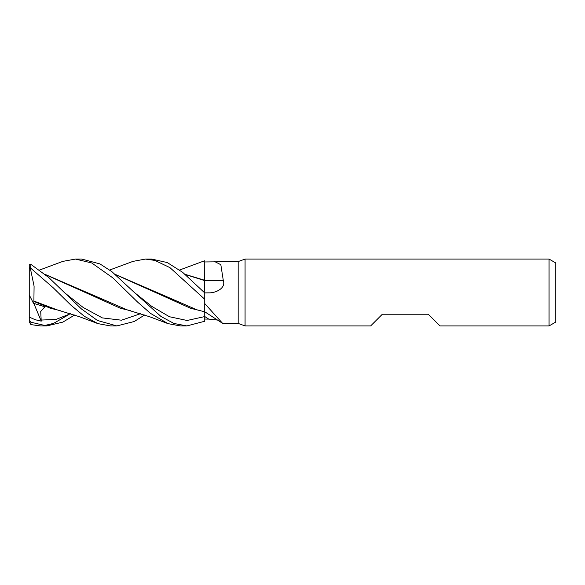 <?xml version="1.0" encoding="UTF-8"?>
<svg xmlns="http://www.w3.org/2000/svg" width="585" height="585" viewBox="0 0 585 585"><rect width="100%" height="100%" fill="white"/><g stroke="black" fill="none" stroke-linecap="round" stroke-linejoin="round"><path stroke-width="0.88" d="M204.735 263.499L204.75 276.091L204.75 261.963L238.175 261.575L245.071 259.075L549.066 259.075L555.75 262.928L555.75 322.072L549.066 325.925L440 325.925L428.3 314.225L382.341 314.225L370.641 325.925L245.071 325.925L238.175 323.417L238.175 261.575M204.75 311.805L204.75 299.359L204.75 321.245L186.864 325.925L180.363 325.925L167.953 323.615L149.789 316.792L127.128 309.86L45.089 274.372M214.71 261.575L220.83 264.698L223.316 280.588C226.044 288.288 215.594 293.136 208.713 292.851L204.75 292.924L182.608 272.296L167.273 262.57L151.764 259.075M185.357 274.519L204.713 280.617L204.721 291.169M204.713 280.617L204.75 276.091M185.167 274.365L204.713 280.288L204.743 263.477L204.75 280.303M245.071 325.925L245.071 259.075M549.066 325.925L549.066 259.075M238.175 323.417L222.578 323.337L204.75 303.542L204.75 311.783L222.578 323.337M217.708 320.075L208.713 319.096A561.278 536.518 -60.8 0 0 204.75 316.529L204.75 321.245M208.713 319.096L204.75 319.059L204.75 321.209L204.75 319.059M223.316 280.588A565.658 200.209 -164.1 0 1 204.75 280.763L204.75 280.434M204.15 292.31L204.75 292.807L204.75 280.632M202.615 261.488L204.75 260.764L204.743 263.477M39.641 270.014L62.844 261.378L75.458 259.075L81.746 259.075L99.962 263.908L111.889 271.667L134.17 292.31L151.815 306.408L169.453 316.741L187.098 320.478L204.75 316.573M186.864 325.925L173.942 323.461L160.948 316.441L134.17 292.303M75.458 259.075L91.728 262.957L112.832 277.875L137.746 302.218L150.542 313.399L167.953 323.615M109.695 270.014L132.963 261.385L145.402 259.075L151.881 259.075L145.402 259.075L154.93 260.413L169.972 267.652L204.75 299.264L204.75 292.902A561.278 198.659 -164.1 0 0 208.713 292.851M74.712 314.979L62.909 322.094L46.763 325.925L40.372 325.925L30.925 324.595L30.925 322.225L29.25 319.98L29.25 317.077L35.202 319.717L41.228 321.143L40.716 311.491L44.884 306.796L33.462 303.279L33.908 301.429L50.719 308.353L60.145 310.591M46.763 325.925L30.925 322.225M144.641 314.986L134.25 321.509L116.817 325.925L110.455 325.925L97.9 323.615L79.699 316.799L57.154 309.86L33.901 301.041L34.084 286.131L30.515 269.078L30.925 264.391L29.25 264.976L29.25 267.557L30.515 269.078M110.455 325.925L116.817 325.925L97.424 320.463L81.381 308.895L48.826 277.575L30.925 264.391M30.925 268.347L53.308 287.864L70.902 305.143L84.313 316.288L97.9 323.615M204.75 299.264L204.728 311.52M43.539 325.772L53.549 323.395L68.445 314.832M29.25 319.98L29.25 321.991L30.925 324.595M115.179 274.358L197.05 309.86L204.721 311.798M115.362 274.511L190.783 308.353L200.129 310.584M33.908 301.429L33.901 300.851M29.25 264.544L29.25 268.244M45.264 274.519L120.664 308.353L130.353 310.613M29.25 317.077L29.25 267.557M33.462 303.279L29.25 294.92M41.228 321.143L33.806 303.388M41.001 320.053L55.867 319.476L70.727 313.648M64.05 292.303L83.209 307.505L102.353 317.904L121.504 320.2L140.649 313.655M202.907 261.385L179.61 270.014"/></g></svg>
